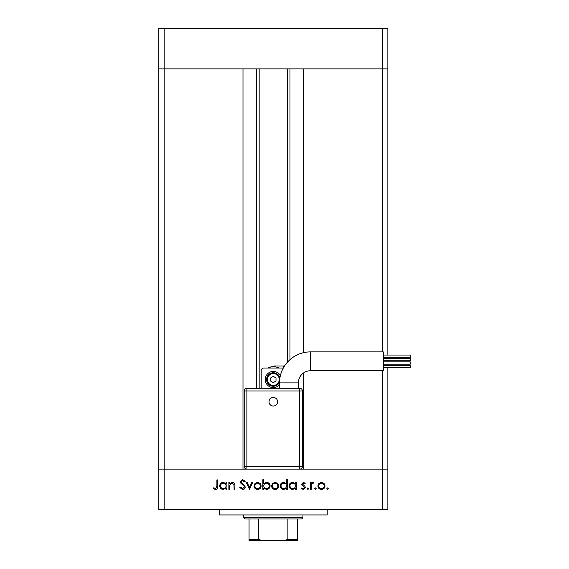 <?xml version="1.0" encoding="UTF-8"?>
<svg xmlns="http://www.w3.org/2000/svg" width="569" height="569" viewBox="0 0 569 569"><rect width="100%" height="100%" fill="white"/><g stroke="black" fill="none" stroke-linecap="round" stroke-linejoin="round"><path stroke-width="0.85" d="M259.165 68.877L259.165 388.264M303.64 372.887L303.64 469.126L382.475 469.126L164.157 469.126L242.991 469.126L242.991 68.877L158.765 68.877L382.475 68.877L303.64 68.877L303.64 352.652M382.475 370.746L382.475 469.126L387.866 469.126L382.475 469.126L382.475 509.554L164.157 509.554L164.157 469.126L158.765 469.126L164.157 469.126L164.157 28.45L387.866 28.45L387.866 68.877L382.475 68.877L387.866 68.877L387.866 355.056M382.475 351.884L382.475 28.45M164.157 509.554L158.765 509.554L158.765 28.45L164.157 28.45M382.475 509.554L387.866 509.554L387.866 367.574M387.866 365.284L387.866 364.16M387.866 361.87L387.866 360.76M387.866 358.47L387.866 357.346M327.218 509.554L327.218 514.945L219.406 514.945L219.406 509.554M229.727 489.34L228.88 489.34L228.88 482.448L229.727 482.448L229.727 483.693L232.344 482.327C234.243 482.633 235.104 483.799 234.926 485.819L234.926 489.34L234.079 489.34L233.98 484.532L232.202 483.173L229.855 484.994L229.727 489.34M245.324 487.028C245.132 488.607 244.236 489.461 242.629 489.582L239.762 487.519L240.559 487.043L242.629 488.615L244.478 487.014L244.144 486.09L240.893 483.301L240.367 481.865L242.693 479.667L245.203 481.26L244.442 481.843L242.593 480.634L241.213 481.829L245.324 487.028M249.556 489.34L246.292 482.448L247.209 482.448L249.499 487.462L251.79 482.448L252.7 482.448L249.556 489.34M254.03 485.912L254.976 483.465L257.608 482.327L260.225 483.458L261.171 485.912C260.972 488.095 259.784 489.276 257.608 489.461C255.424 489.283 254.236 488.095 254.03 485.912M271.569 485.912L272.515 483.465L275.14 482.327L277.757 483.458L278.703 485.912C278.504 488.095 277.316 489.276 275.14 489.461C272.964 489.283 271.769 488.095 271.569 485.912M295.517 483.721L295.517 482.448L296.364 482.448L296.364 489.34L295.517 489.34L295.517 488.145L292.701 489.461C290.51 489.262 289.308 488.06 289.109 485.876C289.329 483.7 290.539 482.519 292.729 482.327L295.517 483.721M327.623 489.461L326.841 488.671L327.623 487.889L328.413 488.671L327.623 489.461M317.893 485.912L318.832 483.465L321.464 482.327L324.081 483.458L325.027 485.912C324.828 488.095 323.64 489.276 321.464 489.461C319.28 489.283 318.092 488.095 317.893 485.912M315.411 489.461L314.621 488.671L315.411 487.889L316.2 488.671L315.411 489.461M311.236 489.34L310.389 489.34L310.389 482.448L311.236 482.448L311.236 483.458L312.922 482.327L313.654 482.562L313.192 483.294L312.758 483.173L311.392 484.66L311.236 489.34M307.914 489.461L307.125 488.671L307.914 487.889L308.697 488.671L307.914 489.461M301.684 484.134L303.426 482.327L305.19 483.309L304.614 483.899L303.426 483.173L302.53 484.098L304.991 486.403L305.311 487.469L303.291 489.461L301.321 488.529L301.883 487.889L303.249 488.615L304.465 487.505L301.997 485.193L301.684 484.134M286.57 483.778L286.57 479.667L287.416 479.667L287.416 489.34L286.57 489.34L286.57 488.145L283.753 489.461C281.563 489.262 280.361 488.06 280.154 485.876C280.382 483.7 281.591 482.519 283.775 482.327L286.57 483.778M263.71 488.067L263.71 489.34L262.864 489.34L262.864 479.667L263.71 479.667L263.71 483.7L266.52 482.327C268.71 482.526 269.912 483.721 270.119 485.905C269.891 488.088 268.689 489.269 266.491 489.461L263.71 488.067M226.099 483.721L226.099 482.448L226.946 482.448L226.946 489.34L226.099 489.34L226.099 488.145L223.283 489.461C221.092 489.262 219.89 488.06 219.684 485.876C219.911 483.7 221.121 482.519 223.304 482.327L226.099 483.721M215.601 488.615L216.903 486.182L216.903 479.909L217.749 479.909L217.749 486.275C218.012 488.166 217.273 489.269 215.551 489.582L213.275 488.494L213.773 487.768L215.601 488.615M324.181 485.919C324.024 484.255 323.121 483.337 321.457 483.173C319.799 483.337 318.889 484.255 318.74 485.919C318.889 487.576 319.799 488.479 321.457 488.615C323.121 488.479 324.024 487.576 324.181 485.919M295.517 485.912C295.361 484.219 294.436 483.301 292.736 483.173C291.065 483.309 290.133 484.212 289.955 485.883C290.133 487.548 291.065 488.458 292.729 488.615C294.429 488.486 295.354 487.583 295.517 485.912M286.57 485.912C286.413 484.219 285.489 483.301 283.789 483.173C282.11 483.309 281.186 484.212 281.001 485.883C281.186 487.548 282.11 488.458 283.782 488.615C285.482 488.486 286.406 487.583 286.57 485.912M277.857 485.919C277.708 484.255 276.797 483.337 275.14 483.173C273.476 483.337 272.572 484.255 272.416 485.919C272.572 487.576 273.476 488.479 275.14 488.615C276.797 488.479 277.708 487.576 277.857 485.919M263.71 485.883C263.86 487.569 264.791 488.479 266.484 488.615C268.163 488.479 269.087 487.576 269.272 485.905C269.094 484.24 268.17 483.33 266.498 483.173C264.798 483.301 263.874 484.205 263.71 485.883M260.325 485.919C260.168 484.255 259.258 483.337 257.601 483.173C255.936 483.337 255.033 484.255 254.876 485.919C255.033 487.576 255.943 488.479 257.601 488.615C259.265 488.479 260.168 487.576 260.325 485.919M226.099 485.912C225.943 484.219 225.018 483.301 223.318 483.173C221.64 483.309 220.715 484.212 220.53 485.883C220.715 487.548 221.64 488.458 223.311 488.615C225.011 488.486 225.936 487.583 226.099 485.912M292.317 540.55L254.315 540.55L292.317 540.55M302.964 517.641L301.613 518.985L245.011 518.985L243.667 517.641L302.964 517.641L302.964 514.945M243.667 517.641L243.667 514.945M297.573 518.985L297.573 540.13M297.573 540.55L249.058 540.55L249.058 539.206L249.058 540.55M285.062 540.55L287.893 539.206L297.573 539.206M287.893 518.985L287.893 539.206M258.739 518.985L258.739 539.206L261.569 540.55M249.058 518.985L249.058 539.206L258.739 539.206M298.384 382.88A12.127 12.127 0 0 1 310.51 370.746L310.51 351.884A30.996 30.996 0 0 0 279.514 382.88L298.384 382.88L298.384 388.264M273.312 406.038A4.296 4.296 0 0 1 269.016 401.742A4.296 4.296 0 0 1 273.312 397.447A4.296 4.296 0 0 1 277.615 401.742A4.296 4.296 0 0 1 273.312 406.038M383.278 358.47L410.235 358.47L410.235 360.76L383.278 360.76M383.278 365.284L410.235 365.284L410.235 367.574L383.278 367.574M383.278 361.87L410.235 361.87L410.235 364.16L383.278 364.16M383.278 355.056L410.235 355.056L410.235 357.346L383.278 357.346M310.51 351.884L383.278 351.884L383.278 370.746L310.51 370.746M280.382 375.583A8.087 8.087 0 0 0 265.232 379.509A8.087 8.087 0 0 0 279.514 384.701M266.577 379.509A6.736 6.736 0 0 1 279.891 378.044A6.736 6.736 0 0 0 266.577 379.509A6.736 6.736 0 0 0 279.521 382.126M244.208 466.431L246.903 466.431L246.903 469.126A2.696 2.696 0 0 1 244.208 466.431A2.696 2.696 0 0 0 246.903 469.126A2.696 2.696 0 0 1 244.208 466.431L244.208 390.96L246.903 390.96L246.903 388.264L299.728 388.264A2.696 2.696 0 0 1 302.423 390.96L302.423 466.431L299.728 466.431L299.728 390.96L246.903 390.96L246.903 466.431L299.728 466.431L299.728 469.126A2.696 2.696 0 0 0 302.423 466.431A2.696 2.696 0 0 1 299.728 469.126M261.185 388.264L261.185 370.746A2.696 2.696 0 0 1 263.881 368.051L282.75 368.051A2.696 2.696 0 0 1 283.262 368.1M279.03 368.051A12.803 12.803 0 0 0 267.935 367.894L273.988 366.031L283.419 366.031L283.419 367.809M273.312 382.617L276.008 381.066L276.008 377.951L273.312 376.394L270.616 377.951L270.616 381.066L273.312 382.617M246.903 388.264A2.696 2.696 0 0 0 244.208 390.96A2.696 2.696 0 0 1 246.903 388.264M289.984 68.877L289.984 359.658M256.647 68.877L256.647 388.264M279.244 379.509A5.932 5.932 0 0 0 273.312 373.577A5.932 5.932 0 0 0 267.387 379.509A5.932 5.932 0 0 0 273.312 385.441A5.932 5.932 0 0 0 279.244 379.509M302.423 390.96A2.696 2.696 0 0 0 299.728 388.264L299.728 390.96L302.423 390.96M287.466 68.877L287.466 362.147M279.514 382.88L279.514 388.264"/></g></svg>
